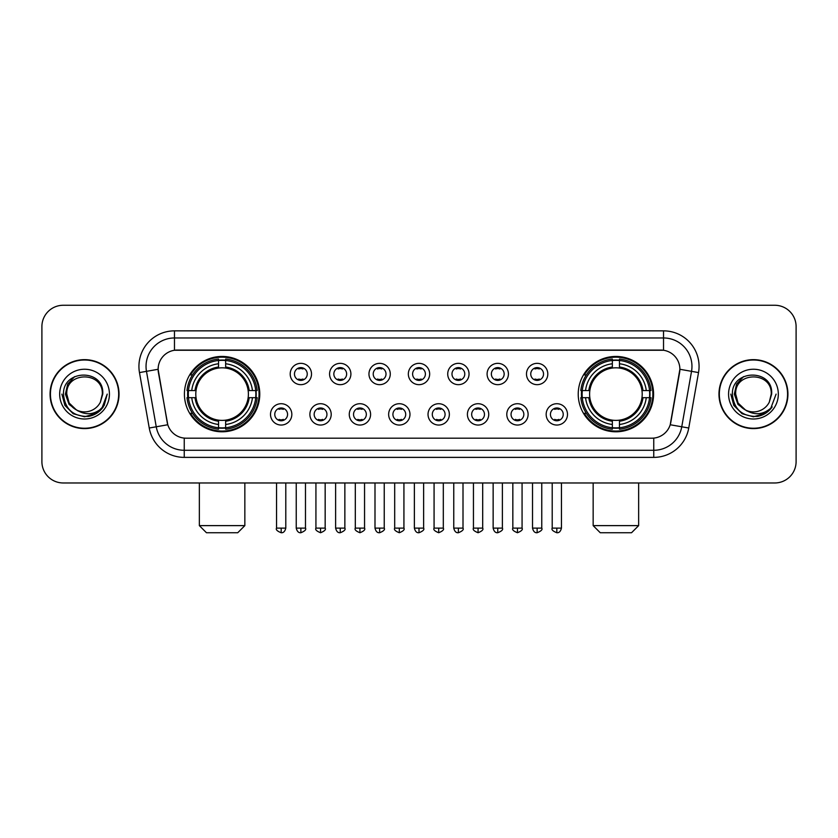 <?xml version="1.0" encoding="UTF-8"?>
<svg xmlns="http://www.w3.org/2000/svg" width="838" height="838" viewBox="0 0 838 838"><rect width="100%" height="100%" fill="white"/><g stroke="black" fill="none" stroke-linecap="round" stroke-linejoin="round"><path stroke-width="1.26" d="M578.23 394.122A37.679 37.679 0 0 0 615.899 431.79A37.679 37.679 0 0 0 653.577 394.122A37.679 37.679 0 0 0 615.899 356.443A37.679 37.679 0 0 0 578.23 394.122M184.423 394.122A37.679 37.679 0 0 0 222.101 431.79A37.679 37.679 0 0 0 259.77 394.122A37.679 37.679 0 0 0 222.101 356.443A37.679 37.679 0 0 0 184.423 394.122M291.834 414.381A10.664 10.664 0 0 1 281.17 425.044A10.664 10.664 0 0 1 270.506 414.381A10.664 10.664 0 0 1 281.17 403.717A10.664 10.664 0 0 1 291.834 414.381M274.77 414.381A6.4 6.4 0 0 0 281.17 420.781A6.4 6.4 0 0 0 287.57 414.381A6.4 6.4 0 0 0 281.17 407.98A6.4 6.4 0 0 0 274.77 414.381M331.209 414.381A10.664 10.664 0 0 1 320.545 425.044A10.664 10.664 0 0 1 309.882 414.381A10.664 10.664 0 0 1 320.545 403.717A10.664 10.664 0 0 1 331.209 414.381M314.156 414.381A6.4 6.4 0 0 0 320.545 420.781A6.4 6.4 0 0 0 326.946 414.381A6.4 6.4 0 0 0 320.545 407.98A6.4 6.4 0 0 0 314.156 414.381M370.595 414.381A10.664 10.664 0 0 1 359.931 425.044A10.664 10.664 0 0 1 349.268 414.381A10.664 10.664 0 0 1 359.931 403.717A10.664 10.664 0 0 1 370.595 414.381M353.531 414.381A6.4 6.4 0 0 0 359.931 420.781A6.4 6.4 0 0 0 366.332 414.381A6.4 6.4 0 0 0 359.931 407.98A6.4 6.4 0 0 0 353.531 414.381M409.971 414.381A10.664 10.664 0 0 1 399.307 425.044A10.664 10.664 0 0 1 388.643 414.381A10.664 10.664 0 0 1 399.307 403.717A10.664 10.664 0 0 1 409.971 414.381M392.917 414.381A6.4 6.4 0 0 0 399.307 420.781A6.4 6.4 0 0 0 405.707 414.381A6.4 6.4 0 0 0 399.307 407.98A6.4 6.4 0 0 0 392.917 414.381M449.357 414.381A10.664 10.664 0 0 1 438.693 425.044A10.664 10.664 0 0 1 428.029 414.381A10.664 10.664 0 0 1 438.693 403.717A10.664 10.664 0 0 1 449.357 414.381M432.293 414.381A6.4 6.4 0 0 0 438.693 420.781A6.4 6.4 0 0 0 445.083 414.381A6.4 6.4 0 0 0 438.693 407.98A6.4 6.4 0 0 0 432.293 414.381M488.732 414.381A10.664 10.664 0 0 1 478.069 425.044A10.664 10.664 0 0 1 467.405 414.381A10.664 10.664 0 0 1 478.069 403.717A10.664 10.664 0 0 1 488.732 414.381M471.668 414.381A6.4 6.4 0 0 0 478.069 420.781A6.4 6.4 0 0 0 484.469 414.381A6.4 6.4 0 0 0 478.069 407.98A6.4 6.4 0 0 0 471.668 414.381M528.118 414.381A10.664 10.664 0 0 1 517.455 425.044A10.664 10.664 0 0 1 506.791 414.381A10.664 10.664 0 0 1 517.455 403.717A10.664 10.664 0 0 1 528.118 414.381M511.054 414.381A6.4 6.4 0 0 0 517.455 420.781A6.4 6.4 0 0 0 523.844 414.381A6.4 6.4 0 0 0 517.455 407.98A6.4 6.4 0 0 0 511.054 414.381M567.494 414.381A10.664 10.664 0 0 1 556.83 425.044A10.664 10.664 0 0 1 546.167 414.381A10.664 10.664 0 0 1 556.83 403.717A10.664 10.664 0 0 1 567.494 414.381M550.43 414.381A6.4 6.4 0 0 0 556.83 420.781A6.4 6.4 0 0 0 563.23 414.381A6.4 6.4 0 0 0 556.83 407.98A6.4 6.4 0 0 0 550.43 414.381M311.516 373.999A10.664 10.664 0 0 1 300.863 384.663A10.664 10.664 0 0 1 290.199 373.999A10.664 10.664 0 0 1 300.863 363.346A10.664 10.664 0 0 1 311.516 373.999M294.463 373.999A6.4 6.4 0 0 0 300.863 380.4A6.4 6.4 0 0 0 307.253 373.999A6.4 6.4 0 0 0 300.863 367.61A6.4 6.4 0 0 0 294.463 373.999M350.902 373.999A10.664 10.664 0 0 1 340.238 384.663A10.664 10.664 0 0 1 329.575 373.999A10.664 10.664 0 0 1 340.238 363.346A10.664 10.664 0 0 1 350.902 373.999M333.838 373.999A6.4 6.4 0 0 0 340.238 380.4A6.4 6.4 0 0 0 346.639 373.999A6.4 6.4 0 0 0 340.238 367.61A6.4 6.4 0 0 0 333.838 373.999M390.278 373.999A10.664 10.664 0 0 1 379.624 384.663A10.664 10.664 0 0 1 368.961 373.999A10.664 10.664 0 0 1 379.624 363.346A10.664 10.664 0 0 1 390.278 373.999M373.224 373.999A6.4 6.4 0 0 0 379.624 380.4A6.4 6.4 0 0 0 386.014 373.999A6.4 6.4 0 0 0 379.624 367.61A6.4 6.4 0 0 0 373.224 373.999M429.664 373.999A10.664 10.664 0 0 1 419 384.663A10.664 10.664 0 0 1 408.336 373.999A10.664 10.664 0 0 1 419 363.346A10.664 10.664 0 0 1 429.664 373.999M412.6 373.999A6.4 6.4 0 0 0 419 380.4A6.4 6.4 0 0 0 425.4 373.999A6.4 6.4 0 0 0 419 367.61A6.4 6.4 0 0 0 412.6 373.999M469.039 373.999A10.664 10.664 0 0 1 458.376 384.663A10.664 10.664 0 0 1 447.722 373.999A10.664 10.664 0 0 1 458.376 363.346A10.664 10.664 0 0 1 469.039 373.999M451.986 373.999A6.4 6.4 0 0 0 458.376 380.4A6.4 6.4 0 0 0 464.776 373.999A6.4 6.4 0 0 0 458.376 367.61A6.4 6.4 0 0 0 451.986 373.999M508.425 373.999A10.664 10.664 0 0 1 497.762 384.663A10.664 10.664 0 0 1 487.098 373.999A10.664 10.664 0 0 1 497.762 363.346A10.664 10.664 0 0 1 508.425 373.999M491.361 373.999A6.4 6.4 0 0 0 497.762 380.4A6.4 6.4 0 0 0 504.162 373.999A6.4 6.4 0 0 0 497.762 367.61A6.4 6.4 0 0 0 491.361 373.999M547.801 373.999A10.664 10.664 0 0 1 537.137 384.663A10.664 10.664 0 0 1 526.484 373.999A10.664 10.664 0 0 1 537.137 363.346A10.664 10.664 0 0 1 547.801 373.999M530.747 373.999A6.4 6.4 0 0 0 537.137 380.4A6.4 6.4 0 0 0 543.537 373.999A6.4 6.4 0 0 0 537.137 367.61A6.4 6.4 0 0 0 530.747 373.999M149.248 428.019L139.475 372.575A35.542 35.542 0 0 1 174.472 330.853L663.528 330.853A35.542 35.542 0 0 1 698.525 372.575L688.752 428.019A35.542 35.542 0 0 1 653.755 457.38L184.245 457.38A35.542 35.542 0 0 1 149.248 428.019L167.778 424.751L158.413 372.575A19.19 19.19 0 0 1 177.31 350.054L660.69 350.054A19.19 19.19 0 0 1 679.587 372.575L670.809 422.331A19.19 19.19 0 0 1 651.912 438.19L186.088 438.19A19.19 19.19 0 0 1 167.191 422.331L158.12 369.286L146.472 371.339A28.429 28.429 0 0 1 174.472 337.965L663.528 337.965A28.429 28.429 0 0 1 691.528 371.339L681.755 426.783A28.429 28.429 0 0 1 653.755 450.278L184.245 450.278A28.429 28.429 0 0 1 156.245 426.783L146.472 371.339A28.429 28.429 0 0 1 146.042 366.395M187.806 397.673A34.473 34.473 0 0 1 187.806 390.571M581.614 397.673A34.473 34.473 0 0 1 581.614 390.571M50.071 394.122A34.473 34.473 0 0 0 84.554 428.595A34.473 34.473 0 0 0 119.027 394.122A34.473 34.473 0 0 0 84.554 359.649A34.473 34.473 0 0 0 50.071 394.122M718.973 394.122A34.473 34.473 0 0 0 753.446 428.595A34.473 34.473 0 0 0 787.93 394.122A34.473 34.473 0 0 0 753.446 359.649A34.473 34.473 0 0 0 718.973 394.122M174.472 330.853L174.472 350.263L663.528 350.263L663.528 330.853M158.12 369.244L158.33 366.395M651.912 438.19L186.088 438.19M698.525 372.575L679.88 369.286L670.222 424.751L688.752 428.019M670.809 422.331L670.693 422.939M167.307 422.939L167.191 422.331M796.1 326.59A21.327 21.327 0 0 0 774.773 305.262L63.227 305.262A21.327 21.327 0 0 0 41.9 326.59L41.9 461.654A21.327 21.327 0 0 0 63.227 482.971L774.773 482.971A21.327 21.327 0 0 0 796.1 461.654L796.1 326.59L796.1 461.654M41.9 326.59L41.9 461.654M774.773 305.262L63.227 305.262M63.227 482.971L774.773 482.971M118.671 394.122A34.117 34.117 0 0 0 84.554 360.005A34.117 34.117 0 0 0 50.427 394.122A34.117 34.117 0 0 0 84.554 428.239A34.117 34.117 0 0 0 118.671 394.122M96.789 413.186L84.554 416.779L73.22 413.742L64.924 405.445L61.897 394.122L64.924 405.445L73.22 413.742L84.554 416.779L95.878 413.742L104.174 405.445L107.212 394.122L101.608 409.028L98.434 412.024M77.882 410.903L69.072 404.419L65.416 394.122L67.679 384.097L74.697 376.608M76.331 409.876L69.156 403.005L66.778 394.122C65.689 371.192 103.409 371.192 102.32 394.122L100.371 402.209L102.749 394.122C104.509 368.458 62.714 369.087 63.489 394.122C64.903 409.237 73.241 416.675 88.493 416.434C94.694 415.239 99.617 412.066 103.252 406.912C95.05 414.789 86.157 415.816 76.572 410.002A17.776 17.776 0 0 0 100.371 402.209L102.32 394.122C103.409 371.192 65.689 371.192 66.778 394.122C65.689 371.192 103.409 371.192 102.32 394.122C103.409 371.192 65.689 371.192 66.778 394.122L69.156 403.005L76.331 409.876L69.156 403.005L66.778 394.122C67.092 401.276 70.361 406.577 76.572 410.002M59.676 394.122A24.878 24.878 0 0 0 84.554 419A24.878 24.878 0 0 0 109.432 394.122A24.878 24.878 0 0 0 84.554 369.244A24.878 24.878 0 0 0 59.676 394.122M103.252 406.912L96.883 413.124M96.737 413.218L88.577 416.413M107.212 394.122L104.174 405.445L95.878 413.742L84.554 416.779L73.22 413.742L64.924 405.445L61.897 394.122L64.924 405.445L73.22 413.742L84.554 416.779L95.878 413.742L104.174 405.445L107.212 394.122M787.573 394.122A34.117 34.117 0 0 0 753.446 360.005A34.117 34.117 0 0 0 719.329 394.122A34.117 34.117 0 0 0 753.446 428.239A34.117 34.117 0 0 0 787.573 394.122M776.103 394.122L770.51 409.028L767.336 412.024M746.784 410.903L737.974 404.419L734.318 394.122L736.581 384.097L743.599 376.608M771.222 394.122L769.274 402.209L771.651 394.122C773.411 368.458 731.605 369.087 732.391 394.122C733.805 409.237 742.143 416.675 757.384 416.434C763.596 415.239 768.519 412.066 772.154 406.912C763.952 414.789 755.059 415.816 745.474 410.002L738.058 403.005L735.68 394.122C734.591 371.192 772.311 371.192 771.222 394.122L769.274 402.209A17.776 17.776 0 0 1 745.474 410.002L738.058 403.005L735.68 394.122C734.591 371.192 772.311 371.192 771.222 394.122C772.311 371.192 734.591 371.192 735.68 394.122C734.591 371.192 772.311 371.192 771.222 394.122M745.474 410.002L738.058 403.005L735.68 394.122C735.994 401.276 739.263 406.577 745.474 410.002M728.568 394.122A24.878 24.878 0 0 0 753.446 419A24.878 24.878 0 0 0 778.324 394.122A24.878 24.878 0 0 0 753.446 369.244A24.878 24.878 0 0 0 728.568 394.122M772.154 406.912L765.796 413.113M765.639 413.218L757.479 416.413L765.681 413.186L757.479 416.413L765.681 413.186L753.446 416.779L742.122 413.742L733.826 405.445L730.788 394.122M765.649 413.207L757.5 416.413L765.649 413.207M237.741 532.738L206.462 532.738L199.35 525.625L244.843 525.625L237.741 532.738M248.153 397.673A26.303 26.303 0 0 0 225.652 368.06L225.652 368.06A26.303 26.303 0 0 0 196.04 397.673A26.303 26.303 0 0 0 248.153 397.673L249.211 397.673L248.153 397.673A26.303 26.303 0 0 1 225.652 420.184L225.652 424.478A30.566 30.566 0 0 0 252.458 397.673L257.172 397.673A35.259 35.259 0 0 1 225.652 429.203L225.652 427.768A33.834 33.834 0 0 0 255.747 397.673M188.519 397.673A33.761 33.761 0 0 1 188.519 390.571M225.652 360.539A33.761 33.761 0 0 0 218.54 360.539M255.674 390.571A33.761 33.761 0 0 1 255.674 397.673M257.172 390.571A35.259 35.259 0 0 0 225.652 359.041L225.652 360.476A33.834 33.834 0 0 1 255.747 390.571L257.172 390.571M187.021 397.673A35.259 35.259 0 0 0 218.54 429.203L218.54 427.768A33.834 33.834 0 0 1 188.445 397.673L187.021 397.673M255.747 390.571L252.458 390.571A30.566 30.566 0 0 0 225.652 363.765L225.652 360.476M225.652 427.768L225.652 424.478M188.445 397.673L191.734 397.673A30.566 30.566 0 0 0 218.54 424.478L218.54 427.768M225.652 363.765L225.652 367.013A27.34 27.34 0 0 1 249.211 390.571L252.458 390.571M252.458 397.673L249.211 397.673A27.34 27.34 0 0 1 225.652 421.231M218.54 424.478L218.54 420.184A26.303 26.303 0 0 1 196.04 397.673L191.734 397.673M248.153 390.571L249.211 390.571M225.652 427.694A33.761 33.761 0 0 1 218.54 427.694M218.54 359.041A35.259 35.259 0 0 0 187.021 390.571L188.445 390.571A33.834 33.834 0 0 1 218.54 360.476L218.54 359.041M218.54 360.476L218.54 363.765A30.566 30.566 0 0 0 191.734 390.571L188.445 390.571M218.54 368.018L218.54 363.765M191.734 390.571L194.992 390.571A27.34 27.34 0 0 1 218.54 367.013M218.54 420.184L218.54 421.231A27.34 27.34 0 0 1 194.992 397.673M192.52 374.932L190.509 374.932A36.966 36.966 0 0 1 259.057 394.122A36.966 36.966 0 0 1 190.509 413.312L192.52 413.312M631.538 532.738L600.259 532.738L593.157 525.625L638.65 525.625L631.538 532.738M641.96 397.673A26.303 26.303 0 0 0 619.46 368.06L619.46 368.06A26.303 26.303 0 0 0 589.847 397.673A26.303 26.303 0 0 0 641.96 397.673L643.008 397.673L641.96 397.673A26.303 26.303 0 0 1 619.46 420.184L619.46 424.478A30.566 30.566 0 0 0 646.266 397.673L650.979 397.673A35.259 35.259 0 0 1 619.46 429.203L619.46 427.768A33.834 33.834 0 0 0 649.555 397.673M582.326 397.673A33.761 33.761 0 0 1 582.326 390.571M619.46 360.539A33.761 33.761 0 0 0 612.348 360.539M649.481 390.571A33.761 33.761 0 0 1 649.481 397.673M650.979 390.571A35.259 35.259 0 0 0 619.46 359.041L619.46 360.476A33.834 33.834 0 0 1 649.555 390.571L650.979 390.571M580.828 397.673A35.259 35.259 0 0 0 612.348 429.203L612.348 427.768A33.834 33.834 0 0 1 582.253 397.673L580.828 397.673M649.555 390.571L646.266 390.571A30.566 30.566 0 0 0 619.46 363.765L619.46 360.476M619.46 427.768L619.46 424.478M582.253 397.673L585.542 397.673A30.566 30.566 0 0 0 612.348 424.478L612.348 427.768M619.46 363.765L619.46 367.013A27.34 27.34 0 0 1 643.008 390.571L646.266 390.571M646.266 397.673L643.008 397.673A27.34 27.34 0 0 1 619.46 421.231M612.348 424.478L612.348 420.184A26.303 26.303 0 0 1 589.847 397.673L585.542 397.673M641.96 390.571L643.008 390.571M619.46 427.694A33.761 33.761 0 0 1 612.348 427.694M612.348 359.041A35.259 35.259 0 0 0 580.828 390.571L582.253 390.571A33.834 33.834 0 0 1 612.348 360.476L612.348 359.041M612.348 360.476L612.348 363.765A30.566 30.566 0 0 0 585.542 390.571L582.253 390.571M612.348 368.018L612.348 363.765M585.542 390.571L588.789 390.571A27.34 27.34 0 0 1 612.348 367.013M612.348 420.184L612.348 421.231A27.34 27.34 0 0 1 588.789 397.673M586.328 374.932L584.316 374.932A36.966 36.966 0 0 1 652.865 394.122A36.966 36.966 0 0 1 584.316 413.312L586.328 413.312M298.726 380.033L298.726 379.027A5.457 5.457 0 0 0 302.989 379.027L302.989 380.033M302.989 367.976L302.989 368.982A5.457 5.457 0 0 0 298.726 368.982L298.726 367.976M338.102 380.033L338.102 379.027A5.457 5.457 0 0 0 342.375 379.027L342.375 380.033M342.375 367.976L342.375 368.982A5.457 5.457 0 0 0 338.102 368.982L338.102 367.976M377.488 380.033L377.488 379.027A5.457 5.457 0 0 0 381.751 379.027L381.751 380.033M381.751 367.976L381.751 368.982A5.457 5.457 0 0 0 377.488 368.982L377.488 367.976M416.863 380.033L416.863 379.027A5.457 5.457 0 0 0 421.137 379.027L421.137 380.033M421.137 367.976L421.137 368.982A5.457 5.457 0 0 0 416.863 368.982L416.863 367.976M456.249 380.033L456.249 379.027A5.457 5.457 0 0 0 460.512 379.027L460.512 380.033M460.512 367.976L460.512 368.982A5.457 5.457 0 0 0 456.249 368.982L456.249 367.976M495.625 380.033L495.625 379.027A5.457 5.457 0 0 0 499.898 379.027L499.898 380.033M499.898 367.976L499.898 368.982A5.457 5.457 0 0 0 495.625 368.982L495.625 367.976M535.011 380.033L535.011 379.027A5.457 5.457 0 0 0 539.274 379.027L539.274 380.033M539.274 367.976L539.274 368.982A5.457 5.457 0 0 0 535.011 368.982L535.011 367.976M279.033 420.414L279.033 419.398A5.457 5.457 0 0 0 283.296 419.398L283.296 420.414M283.296 408.347L283.296 409.363A5.457 5.457 0 0 0 279.033 409.363L279.033 408.347M318.419 420.414L318.419 419.398A5.457 5.457 0 0 0 322.682 419.398L322.682 420.414M322.682 408.347L322.682 409.363A5.457 5.457 0 0 0 318.419 409.363L318.419 408.347M357.795 420.414L357.795 419.398A5.457 5.457 0 0 0 362.058 419.398L362.058 420.414M362.058 408.347L362.058 409.363A5.457 5.457 0 0 0 357.795 409.363L357.795 408.347M397.181 420.414L397.181 419.398A5.457 5.457 0 0 0 401.444 419.398L401.444 420.414M401.444 408.347L401.444 409.363A5.457 5.457 0 0 0 397.181 409.363L397.181 408.347M436.556 420.414L436.556 419.398A5.457 5.457 0 0 0 440.819 419.398L440.819 420.414M440.819 408.347L440.819 409.363A5.457 5.457 0 0 0 436.556 409.363L436.556 408.347M475.942 420.414L475.942 419.398A5.457 5.457 0 0 0 480.205 419.398L480.205 420.414M480.205 408.347L480.205 409.363A5.457 5.457 0 0 0 475.942 409.363L475.942 408.347M515.318 420.414L515.318 419.398A5.457 5.457 0 0 0 519.581 419.398L519.581 420.414M519.581 408.347L519.581 409.363A5.457 5.457 0 0 0 515.318 409.363L515.318 408.347M554.704 420.414L554.704 419.398A5.457 5.457 0 0 0 558.967 419.398L558.967 420.414M558.967 408.347L558.967 409.363A5.457 5.457 0 0 0 554.704 409.363L554.704 408.347M653.755 438.106L653.755 457.38M184.245 457.38L184.245 438.106M139.475 372.575L146.472 371.339M218.54 428.019A34.086 34.086 0 0 0 225.652 428.019M255.999 397.673A34.086 34.086 0 0 0 255.999 390.571M225.652 360.225A34.086 34.086 0 0 0 218.54 360.225M612.348 428.019A34.086 34.086 0 0 0 619.46 428.019M649.796 397.673A34.086 34.086 0 0 0 649.796 390.571M619.46 360.225A34.086 34.086 0 0 0 612.348 360.225M300.863 528.118L296.233 528.118C297.04 531.407 298.59 532.947 300.863 532.738L300.863 528.118L305.482 528.118L305.482 482.971M340.238 528.118L335.619 528.118C336.426 531.407 337.965 532.947 340.238 532.738L340.238 528.118L344.858 528.118L344.858 482.971M379.624 528.118L374.995 528.118C375.801 531.407 377.341 532.947 379.624 532.738L379.624 528.118L384.244 528.118L384.244 482.971M419 528.118L414.381 528.118C415.187 531.407 416.727 532.947 419 532.738L419 528.118L423.619 528.118L423.619 482.971M458.376 528.118L453.756 528.118C454.563 531.407 456.102 532.947 458.376 532.738L458.376 528.118L463.005 528.118L463.005 482.971M497.762 528.118L493.142 528.118C493.949 531.407 495.488 532.947 497.762 532.738L497.762 528.118L502.381 528.118L502.381 482.971M537.137 528.118L532.518 528.118C533.324 531.407 534.864 532.947 537.137 532.738L537.137 528.118L541.767 528.118L541.767 482.971M281.17 528.118L276.55 528.118C275.608 529.595 277.148 531.135 281.17 532.738L281.17 528.118L285.789 528.118L285.789 482.971M320.545 528.118L315.926 528.118C314.994 529.595 316.534 531.135 320.545 532.738L320.545 528.118L325.165 528.118L325.165 482.971M359.931 528.118L355.312 528.118C354.369 529.595 355.909 531.135 359.931 532.738L359.931 528.118L364.551 528.118L364.551 482.971M399.307 528.118L394.688 528.118C393.755 529.595 395.295 531.135 399.307 532.738L399.307 528.118L403.926 528.118L403.926 482.971M438.693 528.118L434.074 528.118C433.131 529.595 434.671 531.135 438.693 532.738L438.693 528.118L443.312 528.118L443.312 482.971M478.069 528.118L473.449 528.118C472.517 529.595 474.057 531.135 478.069 532.738L478.069 528.118L482.688 528.118L482.688 482.971M517.455 528.118L512.835 528.118C511.892 529.595 513.432 531.135 517.455 532.738L517.455 528.118L522.074 528.118L522.074 482.971M556.83 528.118L552.211 528.118C551.278 529.595 552.818 531.135 556.83 532.738L556.83 528.118L561.45 528.118L561.45 482.971M244.843 482.971L244.843 525.625M199.35 482.971L199.35 525.625M638.65 482.971L638.65 525.625M593.157 482.971L593.157 525.625M296.233 528.118L296.233 482.971M305.482 528.118C306.415 529.595 304.875 531.135 300.863 532.738M335.619 528.118L335.619 482.971M344.858 528.118C345.801 529.595 344.261 531.135 340.238 532.738M374.995 528.118L374.995 482.971M384.244 528.118C385.176 529.595 383.636 531.135 379.624 532.738M414.381 528.118L414.381 482.971M423.619 528.118C424.562 529.595 423.022 531.135 419 532.738M453.756 528.118L453.756 482.971M463.005 528.118C463.938 529.595 462.398 531.135 458.376 532.738M493.142 528.118L493.142 482.971M502.381 528.118C503.324 529.595 501.784 531.135 497.762 532.738M532.518 528.118L532.518 482.971M541.767 528.118C542.699 529.595 541.159 531.135 537.137 532.738M276.55 528.118L276.55 482.971M285.789 528.118C284.983 531.407 283.443 532.947 281.17 532.738M315.926 528.118L315.926 482.971M325.165 528.118C326.108 529.595 324.568 531.135 320.545 532.738M355.312 528.118L355.312 482.971M364.551 528.118C365.483 529.595 363.943 531.135 359.931 532.738M394.688 528.118L394.688 482.971M403.926 528.118C404.869 529.595 403.329 531.135 399.307 532.738M434.074 528.118L434.074 482.971M443.312 528.118C444.245 529.595 442.705 531.135 438.693 532.738M473.449 528.118L473.449 482.971M482.688 528.118C483.631 529.595 482.091 531.135 478.069 532.738M512.835 528.118L512.835 482.971M522.074 528.118C523.006 529.595 521.466 531.135 517.455 532.738M552.211 528.118L552.211 482.971M561.45 528.118C560.643 531.407 559.103 532.947 556.83 532.738"/></g></svg>
